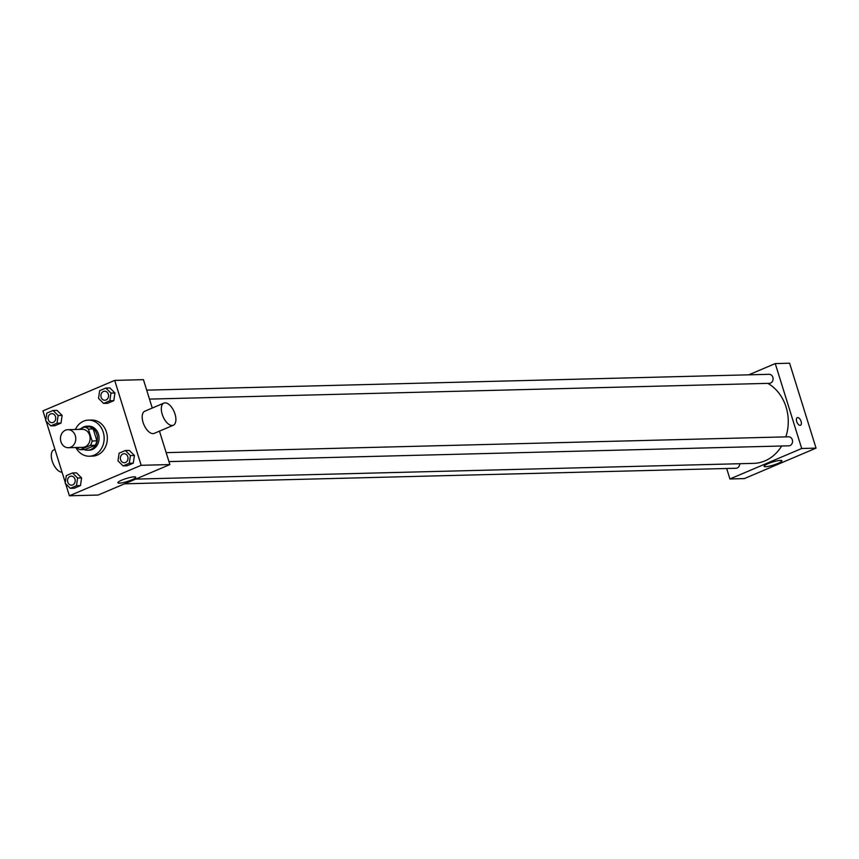 <?xml version="1.0" encoding="UTF-8"?>
<svg xmlns="http://www.w3.org/2000/svg" width="859" height="859" viewBox="0 0 859 859"><rect width="100%" height="100%" fill="white"/><g stroke="black" fill="none" stroke-linecap="round" stroke-linejoin="round"><path stroke-width="1.29" d="M60.946 441.741A9.02 7.645 88.5 0 1 67.893 429.672A9.02 7.645 88.5 0 1 75.764 438.498A9.02 7.645 88.5 0 1 68.355 447.711A9.02 7.645 88.5 0 1 60.946 441.741M67.893 429.672L82.249 429.307A9.02 7.645 88.5 0 1 90.12 438.133A9.02 7.645 88.5 0 1 82.711 447.346L68.355 447.711M84.654 426.998L89.433 426.869A11.639 9.868 88.5 0 1 93.18 428.952L96.895 440.86A11.639 9.868 88.5 0 1 95.166 445.273L85.095 449.547L80.306 449.665L90.378 445.392A11.639 9.868 88.5 0 0 92.106 440.989L88.402 429.071A11.639 9.868 88.5 0 0 84.654 426.998L78.996 429.393M76.537 447.507L76.558 447.593A11.639 9.868 88.5 0 0 80.306 449.665M84.01 449.568A12.026 10.201 -91.5 0 0 87.575 450.234A12.026 10.201 -91.5 0 0 97.454 437.95A12.026 10.201 -91.5 0 0 86.963 426.182A12.026 10.201 -91.5 0 0 83.742 426.891A12.026 10.201 -91.5 0 0 81.251 428.437M86.963 426.182L88.552 426.139A12.026 10.201 88.5 0 1 99.053 437.907A12.026 10.201 88.5 0 1 89.164 450.191L87.575 450.234M95.166 445.273L90.378 445.392M93.18 428.952L88.402 429.071M96.895 440.86L92.106 440.989M75.388 429.489A18.039 15.29 88.5 0 1 88.402 420.126A18.039 15.29 88.5 0 1 104.154 437.779A18.039 15.29 88.5 0 1 89.325 456.204A18.039 15.29 88.5 0 1 75.85 447.528M88.402 420.126L91.591 420.051A18.039 15.29 88.5 0 1 107.343 437.703A18.039 15.29 88.5 0 1 92.514 456.129L89.325 456.204M103.617 403.419L107.6 403.311L113.817 400.67L114.945 392.982L109.855 387.935L105.861 388.043L99.644 390.673L98.527 398.361L103.617 403.419L109.834 400.777L110.951 393.089L105.861 388.043M123.084 465.911L127.068 465.803L133.285 463.162L134.412 455.474L129.312 450.427L125.328 450.535L119.111 453.165L117.984 460.853L123.084 465.911L129.29 463.269L130.418 455.581L125.328 450.535M65.649 483.767L69.396 495.783L141.155 465.299L114.709 380.397L42.95 410.87L45.817 420.072M46.193 421.275L65.284 482.565M50.799 425.849L54.793 425.742L61 423.1L62.127 415.423L57.038 410.366L53.043 410.473L46.837 413.115L45.71 420.803L50.799 425.849L57.016 423.208L58.144 415.52L53.043 410.473M70.266 488.341L74.25 488.234L80.467 485.593L81.594 477.915L76.505 472.858L72.51 472.965L66.293 475.607L65.177 483.295L70.266 488.341L76.483 485.7L77.6 478.012L72.51 472.965M152.268 408.046L143.432 379.667L114.709 380.397M69.396 495.783L98.119 495.052L169.878 464.569L159.463 431.132M169.878 464.569L141.155 465.299M119.369 483.155A9.363 1.578 -17.3 0 1 117.876 482.779A9.363 1.578 -17.3 0 1 126.348 478.484A9.363 1.578 -17.3 0 1 135.754 477.207A9.363 1.578 -17.3 0 1 129.634 480.707A9.363 1.578 -17.3 0 1 119.369 483.155M173.314 425.248L154.169 433.376A12.026 6.056 -113 0 1 143.088 422.467A12.026 6.056 -113 0 1 144.774 411.225L163.908 403.096A12.026 6.056 -113 0 1 174.184 411.805A12.026 6.056 -113 0 1 173.314 425.248A12.026 6.056 -113 0 1 162.222 414.339A12.026 6.056 -113 0 1 163.908 403.096M54.944 449.375L53.87 449.837A12.026 6.056 67 0 0 52.56 462.142A12.026 6.056 67 0 0 62.063 472.225M767.828 383.361A42.102 35.681 88.5 0 1 785.845 436.866M781.647 446.004A42.102 35.681 88.5 0 1 753.654 463.366L135.679 479.097M124.576 483.81L736.023 468.252A4.51 3.823 -91.5 0 0 739.739 463.72M146.696 390.147L769.149 374.309A4.51 3.823 88.5 0 1 773.089 378.722A4.51 3.823 88.5 0 1 769.374 383.329L149.487 399.102M166.163 452.639L788.616 436.802A4.51 3.823 88.5 0 1 792.546 441.215A4.51 3.823 88.5 0 1 788.841 445.821L168.944 461.594M726.671 468.488L729.935 478.968L801.694 448.495L775.247 363.582L748.78 374.825M729.935 478.968L744.291 478.603L816.05 448.13L789.604 363.217L775.247 363.582M816.05 448.13L801.694 448.495M765.541 466.716A9.363 1.578 -17.3 0 1 764.048 466.33A9.363 1.578 -17.3 0 1 772.52 462.045A9.363 1.578 -17.3 0 1 781.926 460.768A9.363 1.578 -17.3 0 1 775.806 464.268A9.363 1.578 -17.3 0 1 765.541 466.716M796.712 421.522A4.134 2.083 -113 0 1 797.281 417.657A4.134 2.083 -113 0 1 800.813 420.652A4.134 2.083 -113 0 1 800.513 425.269A4.134 2.083 -113 0 1 796.712 421.522M797.281 417.657A4.134 2.083 -113 0 1 800.813 420.652A4.134 2.083 -113 0 1 800.513 425.269M813.183 438.928L812.807 437.725M793.716 376.435L793.351 375.233M71.276 476.144L71.265 476.144A4.51 3.823 88.5 0 1 71.276 476.144A4.51 3.823 88.5 0 1 75.205 480.557A4.51 3.823 88.5 0 1 71.501 485.163L71.501 485.163A4.51 3.823 88.5 0 1 67.786 482.178A4.51 3.823 88.5 0 1 71.265 476.144A4.51 3.823 88.5 0 1 75.195 480.557A4.51 3.823 88.5 0 1 71.49 485.163L71.49 485.163M74.25 488.234L80.467 485.593L81.594 477.915L77.6 478.012M81.594 477.915L76.505 472.858M80.467 485.593L76.483 485.7M124.093 453.713L124.072 453.713A4.51 3.823 88.5 0 1 124.093 453.713A4.51 3.823 88.5 0 1 128.023 458.126A4.51 3.823 88.5 0 1 124.319 462.733A4.51 3.823 88.5 0 1 124.308 462.733A4.51 3.823 88.5 0 1 120.604 459.748A4.51 3.823 88.5 0 1 124.072 453.713A4.51 3.823 88.5 0 1 128.012 458.126A4.51 3.823 88.5 0 1 124.308 462.733L124.319 462.733M127.068 465.803L133.285 463.162L134.412 455.474L130.418 455.581M134.412 455.474L129.312 450.427M133.285 463.162L129.29 463.269M51.808 413.651L51.808 413.651A4.51 3.823 88.5 0 1 55.749 418.065A4.51 3.823 88.5 0 1 52.034 422.671L52.034 422.671A4.51 3.823 88.5 0 1 48.319 419.686A4.51 3.823 88.5 0 1 51.798 413.651A4.51 3.823 88.5 0 1 55.738 418.065A4.51 3.823 88.5 0 1 52.023 422.671L52.023 422.671M54.793 425.742L61 423.1L62.127 415.423L58.144 415.52M62.127 415.423L57.038 410.366M61 423.1L57.016 423.208M104.626 391.221L104.615 391.221A4.51 3.823 88.5 0 1 104.626 391.221A4.51 3.823 88.5 0 1 108.556 395.634A4.51 3.823 88.5 0 1 104.852 400.24L104.852 400.24A4.51 3.823 88.5 0 1 101.137 397.255A4.51 3.823 88.5 0 1 104.615 391.221A4.51 3.823 88.5 0 1 108.545 395.634A4.51 3.823 88.5 0 1 104.841 400.24L104.841 400.24M107.6 403.311L113.817 400.67L114.945 392.982L110.951 393.089M114.945 392.982L109.855 387.935M113.817 400.67L109.834 400.777"/></g></svg>
